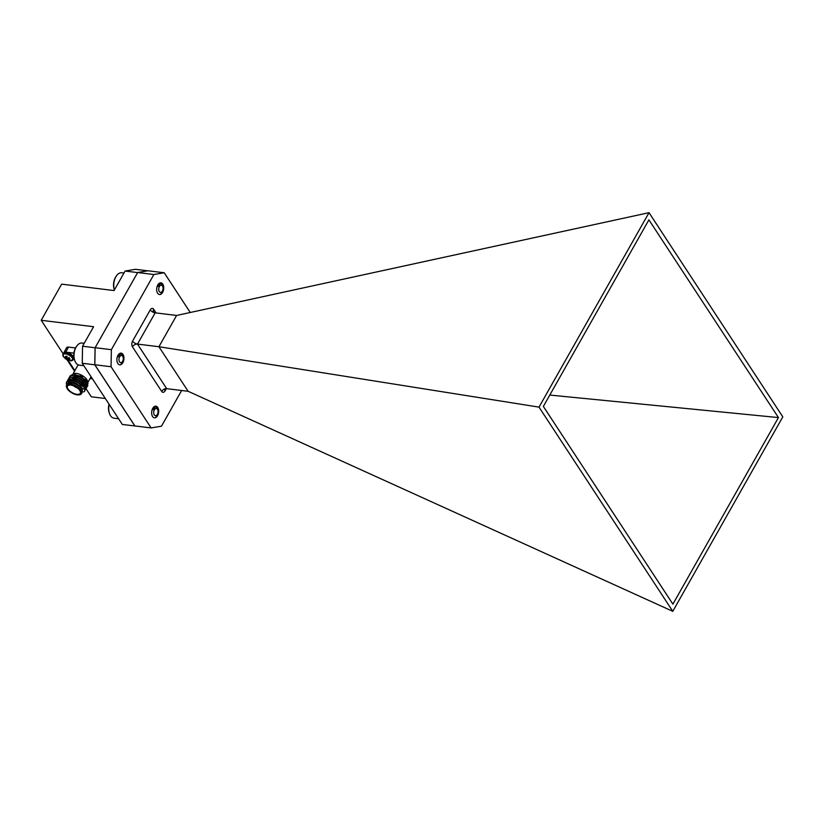 <?xml version="1.0" encoding="UTF-8"?>
<svg xmlns="http://www.w3.org/2000/svg" width="824" height="824" viewBox="0 0 824 824"><rect width="100%" height="100%" fill="white"/><g stroke="black" fill="none" stroke-linecap="round" stroke-linejoin="round"><path stroke-width="1.24" d="M181.661 390.504L161.473 426.183L151.142 427.934L111.055 366.732L94.822 364.744L95.131 347.697L137.66 272.528L147.99 270.777L164.223 272.765L190.241 312.492M164.223 272.765L153.892 274.516L137.66 272.528M95.131 347.697L111.364 349.685L153.892 274.516M111.364 349.685L111.055 366.732M122.848 362.673A5.881 3.481 -83 0 1 119.707 364.816A5.881 3.481 -83 0 1 116.967 358.553A5.881 3.481 -83 0 1 121.138 353.136A5.881 3.481 -83 0 1 123.827 356.658A5.881 3.481 -83 0 1 122.848 362.673M157.59 415.708A5.881 3.481 -83 0 1 154.459 417.85A5.881 3.481 -83 0 1 151.719 411.588A5.881 3.481 -83 0 1 155.891 406.17A5.881 3.481 -83 0 1 158.569 409.693A5.881 3.481 -83 0 1 157.59 415.708M162.616 292.386A5.881 3.481 -83 0 1 159.475 294.529A5.881 3.481 -83 0 1 156.735 288.266A5.881 3.481 -83 0 1 160.907 282.848A5.881 3.481 -83 0 1 163.595 286.371A5.881 3.481 -83 0 1 162.616 292.386M151.142 427.934L134.909 425.946L94.822 364.744M782.8 416.872L672.786 611.326L539.009 407.128L649.024 212.674L782.8 416.872M648.91 219.853L778.453 417.583L672.899 604.146L543.356 406.417L648.91 219.853M649.024 212.674L176.604 315.458L155.169 312.832L137.484 344.092L166.685 388.66L188.119 391.287L158.919 346.719L137.484 344.092A4.058 1.875 29.5 0 1 132.571 341.146A4.058 2.4 97 0 0 132.468 346.832L161.669 391.4A4.058 2.4 97 0 0 165.109 390.813A4.058 1.875 29.5 0 1 164.821 389.216L166.685 388.66A4.058 2.678 146.8 0 0 161.669 391.4M176.604 315.458L158.919 346.719L539.009 407.128M672.786 611.326L188.119 391.287M778.453 417.583L549.783 395.057M82.647 377.464A2.029 0.937 -150.5 0 0 82.606 377.392A2.029 0.937 -150.5 0 0 79.64 375.929M41.2 320.299L93.596 326.716L82.555 346.224L95.09 347.759L137.618 272.589L125.094 271.055L114.052 290.563L61.656 284.146L41.2 320.299L63.18 353.857M67.249 360.057L74.541 371.181M86.056 388.763L91.32 396.797L105.338 398.507M70.359 375.734L74.696 373.457A8.559 3.955 29.5 0 1 86.891 379.689A8.559 3.955 29.5 0 1 87.416 380.657L88.003 383.675M87.581 381.09A8.559 3.955 29.5 0 1 87.632 382.758M87.19 383.469A8.559 3.955 29.5 0 1 86.365 383.994M73.254 373.653L87.231 380.503L87.797 381.533M81.525 393.625L82.215 392.409A8.559 3.955 -150.5 0 0 76.704 384.746A8.559 3.955 -150.5 0 0 67.3 383.974L66.61 385.189A8.559 3.955 29.5 0 1 73.223 384.684A8.559 3.955 29.5 0 1 80.917 390.246A8.559 3.955 29.5 0 1 81.525 393.625A8.559 3.955 29.5 0 1 79.413 394.809A8.559 3.955 29.5 0 1 79.186 394.83M81.638 393.367L81.04 386.528L73.995 382.552L66.909 384.674M66.332 382.903L66.754 384.942A10.146 4.686 29.5 0 1 66.713 384.829A10.146 4.686 29.5 0 1 66.332 382.903L67.856 380.801L76.138 381.512L83.976 387.239L84.81 391.029L83.698 391.966M63.86 352.662L66.692 347.646A4.058 1.875 29.5 0 1 68.557 347.1L65.714 352.106A4.058 1.875 -150.5 0 0 63.86 352.662A4.058 1.875 -150.5 0 0 63.757 352.94M75.509 347.955L68.557 347.1M95.09 347.759L94.791 364.805L82.256 363.271L122.343 424.473L135.105 425.967M82.256 363.271L82.555 346.224M125.094 271.055L135.424 269.304L147.754 270.818M94.791 364.805L134.879 426.008M90.053 378.546L92.453 378.834M73.913 353.115L65.714 352.106M68.165 360.407L74.86 370.625M66.713 381.8L67.98 380.585L76.261 381.296L82.266 385.004L84.1 387.023L84.862 390.926M67.702 380.07L68.959 378.844L77.24 379.555L83.255 383.263L85.088 385.282L85.85 389.186M68.68 378.329L69.947 377.104L78.229 377.814L84.233 381.522L86.067 383.541L86.829 387.445M69.669 376.589L70.936 375.363L79.217 376.074L85.222 379.782L87.056 381.8L87.818 385.704M67.341 381.007L68.845 379.061L77.116 379.771L84.965 385.498L85.789 389.299L85.057 390.03M68.32 379.267L69.824 377.32L78.105 378.031L85.943 383.757L86.778 387.558L86.16 388.217M69.309 377.526L70.812 375.589L79.094 376.29L86.932 382.017L87.756 385.817L87.148 386.477M79.763 390.442A7.344 3.399 -150.5 0 0 73.171 385.673A7.344 3.399 -150.5 0 0 67.496 386.106A7.344 3.399 -150.5 0 0 72.213 392.677A7.344 3.399 -150.5 0 0 80.288 393.336A7.344 3.399 -150.5 0 0 79.763 390.442M80.412 390.524A8.158 3.77 -150.5 0 0 71.142 384.695A8.158 3.77 -150.5 0 0 66.868 388.011A8.158 3.77 -150.5 0 0 78.98 394.861A8.158 3.77 -150.5 0 0 80.412 390.524M66.785 387.816A8.559 3.955 29.5 0 1 66.692 387.61A8.559 3.955 29.5 0 1 66.61 385.189M74.109 382.583L80.917 386.415M68.423 381.759L69.453 380.801L74.912 380.791M74.593 380.698L81.792 384.571L83.729 386.899M69.401 380.019L70.442 379.061L75.89 379.05M75.571 378.958L82.771 382.83L84.285 384.489L85.006 387.702M73.645 376.846L76.879 377.31M76.56 377.217L83.76 381.09L85.263 382.748L85.995 385.962M74.624 375.105L77.858 375.579M77.549 375.476L85.222 379.782M84.965 379.555L86.252 381.007L86.695 384.581M86.201 384.932L85.068 385.251M68.886 382.192L75.705 382.892L83.131 388.969M68.258 382.429L68.485 381.656M71.801 380.111L76.684 381.151L83.42 386.003L84.264 387.671M72.78 378.371L77.672 379.411L84.409 384.262L85.13 387.486M73.769 376.63L78.661 377.67L85.387 382.521L86.118 385.745M74.747 374.889L79.64 375.929L86.798 381.461M86.18 384.787L84.924 385.066M82.956 384.808A7.344 3.399 29.5 0 1 83.409 385.632A7.344 3.399 29.5 0 1 83.636 386.322M77.405 387.991A7.344 3.399 29.5 0 1 73.563 385.817M69.855 381.934L70.689 380.472A7.344 3.399 29.5 0 1 70.72 380.41M83.409 385.632L83.059 384.839A6.53 3.018 -150.5 0 0 82.657 384.097A6.53 3.018 -150.5 0 0 73.357 379.339M65.364 352.456L72.883 356.04M63.448 356.823A5.48 2.534 29.5 0 1 65.436 353.898A5.48 2.534 29.5 0 1 72.069 357.668A5.48 2.534 29.5 0 1 70.524 360.84L63.469 356.854A5.48 2.534 29.5 0 1 63.448 356.823L63.077 354.052A5.778 2.668 29.5 0 1 69.412 354.567A5.778 2.668 29.5 0 1 73.13 359.738A5.778 2.668 29.5 0 1 72.358 360.366M67.032 356.195L65.209 358.615A3.141 1.452 29.5 0 1 64.499 357.513L65.673 357.884M65.209 358.615L67.815 360.17A3.141 1.452 29.5 0 0 69.216 360.346L68.454 359.542L70.05 359.202A3.141 1.452 29.5 0 0 69.329 358.11L67.589 358.121L66.723 356.545A3.141 1.452 29.5 0 0 65.323 356.38L65.714 357.832L66.651 356.524L65.704 357.863M68.454 359.542L69.082 358.152L68.454 359.522M67.815 360.17L69.031 357.389M84.213 343.32L82.029 343.052A11.145 6.592 97 0 0 76.776 346.018A11.145 6.592 97 0 0 74.943 361.015A11.145 6.592 97 0 0 79.32 365.166L83.852 365.722M76.776 346.018L76.282 346.708A10.022 5.933 97 0 0 74.624 360.222L74.943 361.015M121.9 362.241A3.626 2.142 -83 0 1 119.089 360.768A3.626 2.142 -83 0 1 120.355 355.886A3.626 2.142 -83 0 1 123.157 357.348A3.626 2.142 -83 0 1 121.9 362.241M121.087 364.126C124.815 361.324 123.456 351.817 119.923 354.392A4.841 2.863 -83 0 0 119.408 354.732A4.841 2.863 97 0 0 118.059 356.782L117.77 355.731M120.469 354.104L118.059 356.782M123.971 273.022L121.787 272.754A11.145 6.592 97 0 0 116.545 275.721A11.145 6.592 97 0 0 114.423 289.914M116.545 275.721L116.05 276.421A10.022 5.933 97 0 0 114.392 289.935L114.402 289.955M161.659 291.943A3.626 2.142 -83 0 1 158.857 290.481A3.626 2.142 -83 0 1 160.124 285.598A3.626 2.142 -83 0 1 162.925 287.061A3.626 2.142 -83 0 1 161.659 291.943M160.855 293.838C164.584 291.026 163.224 281.53 159.681 284.105A4.841 2.863 -83 0 0 159.176 284.445A4.841 2.863 97 0 0 157.817 286.494L157.538 285.444M160.227 283.817L157.817 286.494M109.211 404.419A11.145 6.592 97 0 0 109.685 414.06A11.145 6.592 97 0 0 114.062 418.201L118.605 418.757M109.036 404.162A10.022 5.933 97 0 0 109.365 413.257L109.685 414.06M156.642 415.275A3.626 2.142 -83 0 1 153.841 413.813A3.626 2.142 -83 0 1 155.097 408.931A3.626 2.142 -83 0 1 157.899 410.393A3.626 2.142 -83 0 1 156.642 415.275M155.829 417.16C159.557 414.359 158.198 404.852 154.665 407.437A4.841 2.863 -83 0 0 154.16 407.777A4.841 2.863 97 0 0 152.8 409.816L152.512 408.776M155.211 407.149L152.8 409.816M132.571 341.146L150.256 309.886A4.058 2.4 97 0 1 153.697 309.299L156.086 312.945M166.335 388.65L165.109 390.813M153.552 311.925L155.169 312.832A4.058 2.678 146.8 0 1 153.552 311.925A4.058 2.678 146.8 0 1 153.697 309.299M155.169 312.832A4.058 1.875 29.5 0 1 150.256 309.886M137.484 344.092A4.058 2.678 -33.2 0 0 132.468 346.832M63.499 353.29A5.778 2.668 29.5 0 1 69.844 353.805A5.778 2.668 29.5 0 1 73.563 358.976C74.974 358.244 73.758 356.38 69.927 353.383C64.035 351.127 66.414 352.569 65.034 352.26L63.077 354.052A5.778 2.668 29.5 0 0 62.933 355.041M69.391 358.172L68.825 359.377M67.98 358.224L67.084 359.614M69.36 358.141L68.773 359.388M67.918 358.203L67.032 359.573M68.474 359.501L69.061 358.152M67.455 358.028L66.703 359.336M67.352 357.915L66.579 359.264M67.032 357.41L66.198 359.068M67.001 357.328L66.136 359.048M65.693 357.503L66.404 356.462M65.704 357.554L66.445 356.473M88.014 382.151L91.073 376.743M73.13 373.674L78.136 364.826M70.524 360.84L73.563 358.976"/></g></svg>

